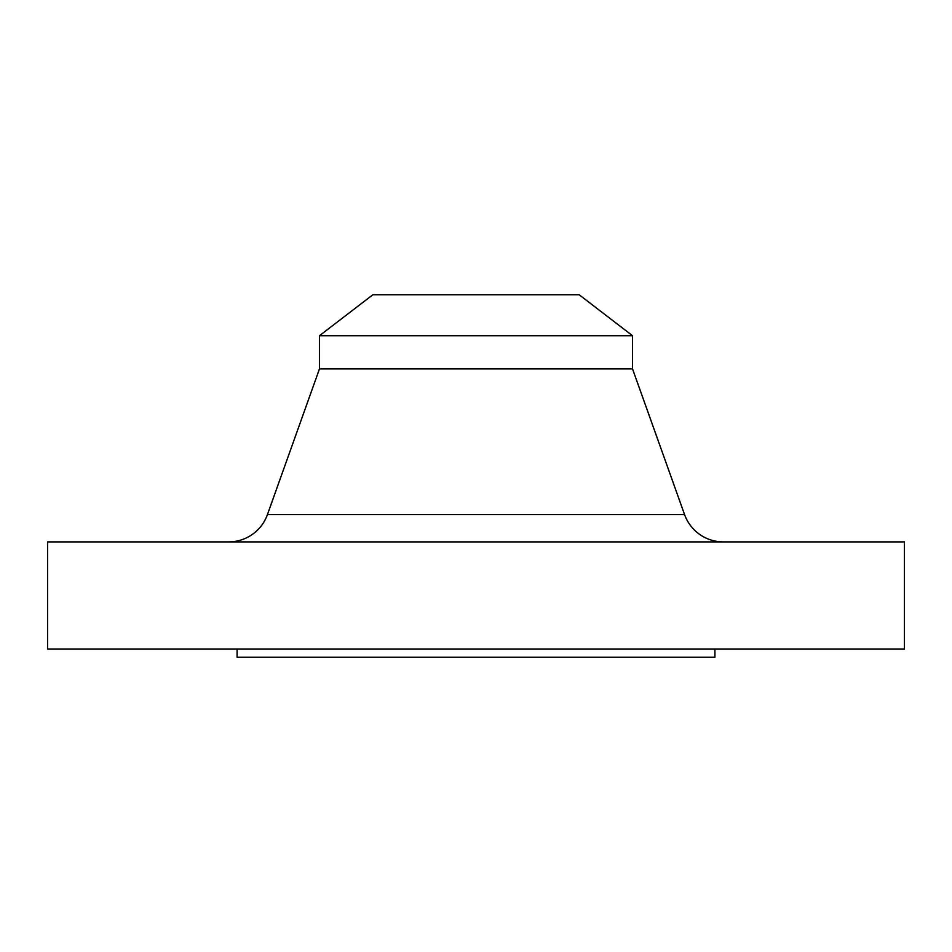 <?xml version="1.0" encoding="UTF-8"?>
<svg xmlns="http://www.w3.org/2000/svg" width="952" height="952" viewBox="0 0 952 952"><rect width="100%" height="100%" fill="white"/><g stroke="black" fill="none" stroke-linecap="round" stroke-linejoin="round"><path stroke-width="1.43" d="M723.353 541.902A41.198 41.198 0 0 1 684.559 514.568L632.533 368.9L319.467 368.9L267.441 514.568L684.559 514.568M228.647 541.902A41.198 41.198 0 0 0 267.441 514.568M319.467 335.723L632.533 335.723L579.149 294.751L372.851 294.751L319.467 335.723L319.467 368.9M632.533 335.723L632.533 368.9M904.4 541.902L47.6 541.902L47.6 649.002L904.4 649.002L904.4 541.902M237.084 649.002L237.084 657.249L714.916 657.249L714.916 649.002"/></g></svg>
